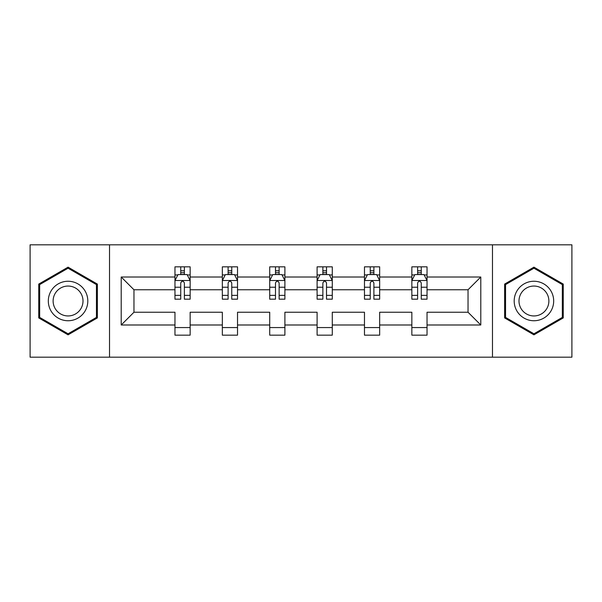 <?xml version="1.0" encoding="UTF-8"?>
<svg xmlns="http://www.w3.org/2000/svg" width="602" height="602" viewBox="0 0 602 602"><rect width="100%" height="100%" fill="white"/><g stroke="black" fill="none" stroke-linecap="round" stroke-linejoin="round"><path stroke-width="0.9" d="M492.481 244.818L30.1 244.818L30.1 357.182L571.9 357.182L571.9 244.818L492.481 244.818L492.481 357.182M427.036 324.99L427.036 312.235L468.032 312.235L480.787 324.99L427.036 324.99L427.036 335.163L411.851 335.163L411.851 324.99L379.659 324.99L379.659 335.163L364.473 335.163L364.473 324.99L332.281 324.99L332.281 335.163L317.096 335.163L317.096 324.99L284.904 324.99L284.904 335.163L269.719 335.163L269.719 324.99L237.527 324.99L237.527 335.163L222.341 335.163L222.341 324.99L190.149 324.99L190.149 335.163L174.964 335.163L174.964 324.99L121.213 324.99L121.213 277.01L174.964 277.01L174.964 266.837L190.149 266.837L190.149 277.01L222.341 277.01L222.341 266.837L237.527 266.837L237.527 277.01L269.719 277.01L269.719 266.837L284.904 266.837L284.904 277.01L317.096 277.01L317.096 266.837L332.281 266.837L332.281 277.01L364.473 277.01L364.473 266.837L379.659 266.837L379.659 277.01L411.851 277.01L411.851 266.837L427.036 266.837L427.036 277.01L480.787 277.01L480.787 324.99M109.519 357.182L109.519 244.818M411.851 277.01L411.851 289.765L379.659 289.765L379.659 277.01M379.659 324.99L379.659 312.235L411.851 312.235L411.851 324.99M364.473 277.01L364.473 289.765L332.281 289.765L332.281 277.01M332.281 324.99L332.281 312.235L364.473 312.235L364.473 324.99M317.096 277.01L317.096 289.765L284.904 289.765L284.904 277.01M284.904 324.99L284.904 312.235L317.096 312.235L317.096 324.99M269.719 277.01L269.719 289.765L237.527 289.765L237.527 277.01M237.527 324.99L237.527 312.235L269.719 312.235L269.719 324.99M222.341 277.01L222.341 289.765L190.149 289.765L190.149 277.01M190.149 324.99L190.149 312.235L222.341 312.235L222.341 324.99M174.964 277.01L174.964 289.765L133.968 289.765L133.968 312.235L174.964 312.235L174.964 324.99M121.213 277.01L133.968 289.765M468.032 312.235L468.032 289.765L427.036 289.765L427.036 277.01M417.622 274.429L421.265 274.429M370.245 274.429L373.887 274.429M322.868 274.429L326.51 274.429M275.49 274.429L279.132 274.429M228.113 274.429L231.755 274.429M180.735 274.429L184.378 274.429M174.964 327.571L190.149 327.571M222.341 327.571L237.527 327.571M269.719 327.571L284.904 327.571M317.096 327.571L332.281 327.571M364.473 327.571L379.659 327.571M411.851 327.571L427.036 327.571M133.968 312.235L121.213 324.99M480.787 277.01L468.032 289.765M97.366 284.076L68.064 267.16L38.754 284.076L38.754 317.924L68.064 334.84L97.366 317.924L97.366 284.076M504.634 284.076L504.634 317.924L533.936 334.84L563.246 317.924L563.246 284.076L533.936 267.16L504.634 284.076M184.378 270.78L180.735 270.78M177.816 274.941L174.964 274.941L174.964 266.837L180.735 266.837L180.735 274.58M174.964 295.371L174.964 299.179L180.735 299.179L180.735 295.371L174.964 295.371L174.964 289.765M190.149 289.765L190.149 299.179L184.378 299.179L184.378 282.932C183.166 280.592 181.954 280.592 180.735 282.932L180.735 295.371M187.297 274.941L190.149 274.941L190.149 266.837L184.378 266.837L184.378 274.58M190.149 280.652L187.109 274.58L178.004 274.58L174.964 280.652M231.755 270.78L228.113 270.78M225.193 274.941L222.341 274.941L222.341 266.837L228.113 266.837L228.113 274.58M222.341 295.371L222.341 299.179L228.113 299.179L228.113 295.371L222.341 295.371L222.341 289.765M237.527 289.765L237.527 299.179L231.755 299.179L231.755 282.932C230.543 280.592 229.332 280.592 228.113 282.932L228.113 295.371M234.675 274.941L237.527 274.941L237.527 266.837L231.755 266.837L231.755 274.58M237.527 280.652L234.487 274.58L225.381 274.58L222.341 280.652M279.132 270.78L275.49 270.78M272.571 274.941L269.719 274.941L269.719 266.837L275.49 266.837L275.49 274.58M269.719 295.371L269.719 299.179L275.49 299.179L275.49 295.371L269.719 295.371L269.719 289.765M284.904 289.765L284.904 299.179L279.132 299.179L279.132 282.932C277.921 280.592 276.709 280.592 275.49 282.932L275.49 295.371M282.052 274.941L284.904 274.941L284.904 266.837L279.132 266.837L279.132 274.58M284.904 280.652L281.864 274.58L272.759 274.58L269.719 280.652M50.967 291.127A19.738 19.738 0 0 0 58.191 318.097A19.738 19.738 0 0 0 85.16 310.873A19.738 19.738 0 0 0 77.936 283.903A19.738 19.738 0 0 0 50.967 291.127M55.121 293.528A14.945 14.945 0 0 0 60.591 313.943A14.945 14.945 0 0 0 81.007 308.472A14.945 14.945 0 0 0 75.536 288.057A14.945 14.945 0 0 0 55.121 293.528M96.455 284.603L96.455 317.397L68.064 333.786L39.664 317.397L39.664 284.603L68.064 268.214L96.455 284.603M516.84 291.127A19.738 19.738 0 0 0 524.064 318.097A19.738 19.738 0 0 0 551.033 310.873A19.738 19.738 0 0 0 543.809 283.903A19.738 19.738 0 0 0 516.84 291.127M520.993 293.528A14.945 14.945 0 0 0 526.464 313.943A14.945 14.945 0 0 0 546.879 308.472A14.945 14.945 0 0 0 541.409 288.057A14.945 14.945 0 0 0 520.993 293.528M562.336 284.603L562.336 317.397L533.936 333.786L505.545 317.397L505.545 284.603L533.936 268.214L562.336 284.603M326.51 270.78L322.868 270.78M319.948 274.941L317.096 274.941L317.096 266.837L322.868 266.837L322.868 274.58M317.096 295.371L317.096 299.179L322.868 299.179L322.868 295.371L317.096 295.371L317.096 289.765M332.281 289.765L332.281 299.179L326.51 299.179L326.51 282.932C325.298 280.592 324.079 280.592 322.868 282.932L322.868 295.371M329.429 274.941L332.281 274.941L332.281 266.837L326.51 266.837L326.51 274.58M332.281 280.652L329.241 274.58L320.136 274.58L317.096 280.652M373.887 270.78L370.245 270.78M367.325 274.941L364.473 274.941L364.473 266.837L370.245 266.837L370.245 274.58M364.473 295.371L364.473 299.179L370.245 299.179L370.245 295.371L364.473 295.371L364.473 289.765M379.659 289.765L379.659 299.179L373.887 299.179L373.887 282.932C372.676 280.592 371.457 280.592 370.245 282.932L370.245 295.371M376.807 274.941L379.659 274.941L379.659 266.837L373.887 266.837L373.887 274.58M379.659 280.652L376.619 274.58L367.513 274.58L364.473 280.652M421.265 270.78L417.622 270.78M414.703 274.941L411.851 274.941L411.851 266.837L417.622 266.837L417.622 274.58M411.851 295.371L411.851 299.179L417.622 299.179L417.622 295.371L411.851 295.371L411.851 289.765M427.036 289.765L427.036 299.179L421.265 299.179L421.265 282.932C420.053 280.592 418.834 280.592 417.622 282.932L417.622 295.371M424.184 274.941L427.036 274.941L427.036 266.837L421.265 266.837L421.265 274.58M427.036 280.652L423.996 274.58L414.891 274.58L411.851 280.652M190.074 280.502L175.039 280.502M190.149 295.371L184.378 295.371M180.735 287.229L174.964 287.229M190.149 287.229L184.378 287.229M184.378 272.714L180.735 272.714M237.451 280.502L222.416 280.502M237.527 295.371L231.755 295.371M228.113 287.229L222.341 287.229M237.527 287.229L231.755 287.229M231.755 272.714L228.113 272.714M284.829 280.502L269.794 280.502M284.904 295.371L279.132 295.371M275.49 287.229L269.719 287.229M284.904 287.229L279.132 287.229M279.132 272.714L275.49 272.714M332.206 280.502L317.171 280.502M332.281 295.371L326.51 295.371M322.868 287.229L317.096 287.229M332.281 287.229L326.51 287.229M326.51 272.714L322.868 272.714M379.584 280.502L364.549 280.502M379.659 295.371L373.887 295.371M370.245 287.229L364.473 287.229M379.659 287.229L373.887 287.229M373.887 272.714L370.245 272.714M426.961 280.502L411.926 280.502M427.036 295.371L421.265 295.371M417.622 287.229L411.851 287.229M427.036 287.229L421.265 287.229M421.265 272.714L417.622 272.714"/></g></svg>
